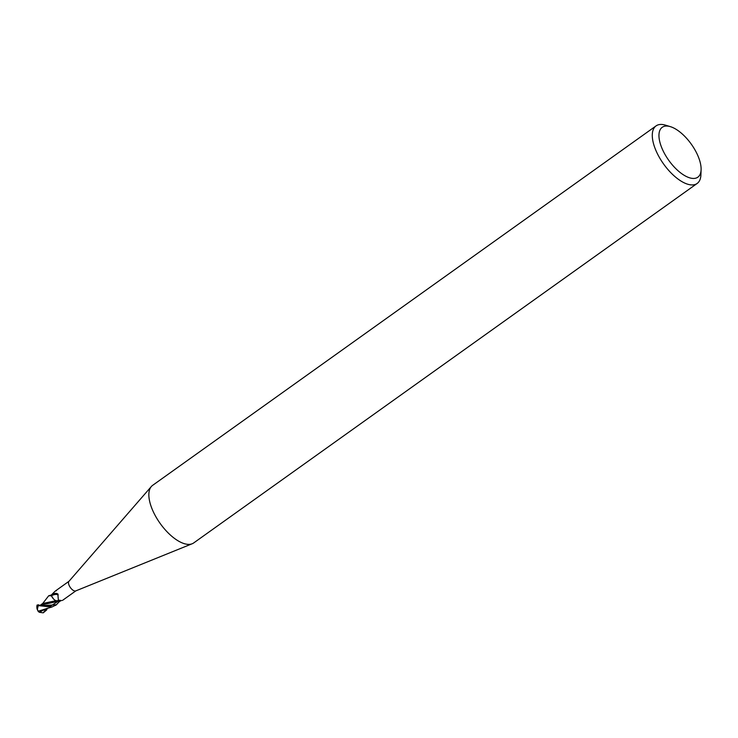 <?xml version="1.0" encoding="UTF-8"?>
<svg xmlns="http://www.w3.org/2000/svg" width="738" height="738" viewBox="0 0 738 738"><rect width="100%" height="100%" fill="white"/><g stroke="black" fill="none" stroke-linecap="round" stroke-linejoin="round"><path stroke-width="1.11" d="M75.959 590.787A5.895 2.666 -125.5 0 1 75.7 590.926A5.895 2.666 -125.5 0 1 69.464 586.083A5.895 2.666 -125.5 0 1 68.892 581.387L151.336 486.526A35.369 16.005 -125.5 0 1 152.618 485.355L656.054 125.903A35.369 16.005 -125.5 0 1 665.501 125.165L670.399 126.659A30.655 13.865 -125.5 0 1 695.999 151.779A30.655 13.865 -125.5 0 1 701.1 169.648A30.655 13.865 -125.5 0 1 687.041 176.825A30.655 13.865 -125.5 0 1 664.052 152.701A30.655 13.865 -125.5 0 1 670.399 126.659M56.337 590.843C56.429 590.142 55.581 590.704 53.791 592.531L51.365 594.985L48.699 595.769L51.448 595.806A5.895 2.666 -125.5 0 1 51.42 595.631A5.895 2.666 -125.5 0 1 51.365 594.985M58.846 600.492A6.411 2.841 154.2 0 0 57.075 600.787A5.055 2.288 -125.5 0 1 57.057 600.787A5.055 2.288 -125.5 0 1 51.439 595.695L53.173 593.804L56.78 593.444L58.09 594.201M701.1 169.648L700.915 174.768A35.369 16.005 -125.5 0 1 697.152 183.467L193.725 542.919A35.369 16.005 -125.5 0 1 192.194 543.749A35.369 16.005 -125.5 0 1 154.74 514.663A35.369 16.005 -125.5 0 1 151.336 486.526M697.152 183.467A35.369 16.005 -125.5 0 1 658.167 155.211A35.369 16.005 -125.5 0 1 656.054 125.903M60.581 600.944L59.474 601.433L58.763 600.87A2.537 1.144 54.5 0 0 58.293 600.557L59.64 601.571M53.173 593.804A6.393 2.832 154.2 0 1 56.983 593.518M57.822 593.961L58.367 600.105L61.688 600.575M51.439 595.695A6.088 2.694 154.2 0 1 58.182 595.206M75.839 590.87L62.518 600.381M55.959 600.695L42.712 603.509L48.699 595.769M59.474 601.442L56.429 604.736L41.983 605.695L37.223 604.929A5.895 5.895 0 0 0 36.9 605.824A4.17 1.245 63 0 1 37.804 605.575L51.826 607.033L55.987 605.031M51.826 607.033L38.145 611.221L37.38 609.348L38.145 606.009A3.893 1.162 -117 0 0 37.029 606.082A5.692 5.692 0 0 0 38.035 610.833M47.343 608.204L46.605 610.022L43.228 612.835L39.345 612.291L45.959 608.776M38.053 611.11L39.04 612.079A5.895 5.895 0 0 1 37.942 610.999L37.952 610.972M40.276 605.243L54.538 602.097L57.084 600.787M36.9 606.839A4.17 1.245 63 0 1 36.9 605.824M55.987 600.631L57.075 600.806M42.712 603.509L41.983 604.274M51.448 595.806L53.394 598.804M41.134 605.483L50.913 605.916L58.763 600.88A8.856 3.921 154.2 0 1 59.363 600.75M38.763 605.621A5.895 2.666 -125.5 0 1 38.57 604.726M43.228 612.835L46.411 608.564M41.734 605.566L40.498 605.308M55.664 590.797L68.994 581.276M57.057 600.787L59.077 600.557M75.7 590.926L192.194 543.749M40.655 604.948L43.247 603.075M56.429 604.726L55.544 605.363"/></g></svg>
